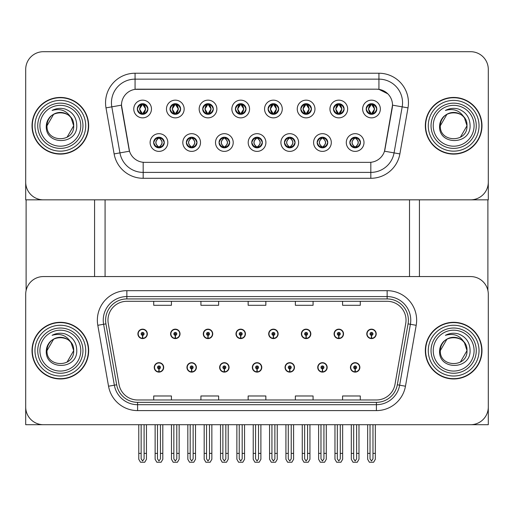 <?xml version="1.0" encoding="UTF-8"?>
<svg xmlns="http://www.w3.org/2000/svg" width="514" height="514" viewBox="0 0 514 514"><rect width="100%" height="100%" fill="white"/><g stroke="black" fill="none" stroke-linecap="round" stroke-linejoin="round"><path stroke-width="0.77" d="M252.335 367.394A4.722 4.722 0 0 0 257.058 372.117A4.722 4.722 0 0 0 261.78 367.394A4.722 4.722 0 0 0 257.058 362.678A4.722 4.722 0 0 0 252.335 367.394M285.032 367.394A4.722 4.722 0 0 0 289.755 372.117A4.722 4.722 0 0 0 294.477 367.394A4.722 4.722 0 0 0 289.755 362.678A4.722 4.722 0 0 0 285.032 367.394M219.639 367.394A4.722 4.722 0 0 0 224.361 372.117A4.722 4.722 0 0 0 229.083 367.394A4.722 4.722 0 0 0 224.361 362.678A4.722 4.722 0 0 0 219.639 367.394M186.942 367.394A4.722 4.722 0 0 0 191.664 372.117A4.722 4.722 0 0 0 196.387 367.394A4.722 4.722 0 0 0 191.664 362.678A4.722 4.722 0 0 0 186.942 367.394M154.245 367.394A4.722 4.722 0 0 0 158.967 372.117A4.722 4.722 0 0 0 163.69 367.394A4.722 4.722 0 0 0 158.967 362.678A4.722 4.722 0 0 0 154.245 367.394M317.729 367.394A4.722 4.722 0 0 0 322.451 372.117A4.722 4.722 0 0 0 327.174 367.394A4.722 4.722 0 0 0 322.451 362.678A4.722 4.722 0 0 0 317.729 367.394M334.081 333.875A4.722 4.722 0 0 0 338.803 338.597A4.722 4.722 0 0 0 343.525 333.875A4.722 4.722 0 0 0 338.803 329.153A4.722 4.722 0 0 0 334.081 333.875M301.384 333.875A4.722 4.722 0 0 0 306.106 338.597A4.722 4.722 0 0 0 310.829 333.875A4.722 4.722 0 0 0 306.106 329.153A4.722 4.722 0 0 0 301.384 333.875M268.687 333.875A4.722 4.722 0 0 0 273.409 338.597A4.722 4.722 0 0 0 278.132 333.875A4.722 4.722 0 0 0 273.409 329.153A4.722 4.722 0 0 0 268.687 333.875M235.99 333.875A4.722 4.722 0 0 0 240.713 338.597A4.722 4.722 0 0 0 245.435 333.875A4.722 4.722 0 0 0 240.713 329.153A4.722 4.722 0 0 0 235.99 333.875M203.293 333.875A4.722 4.722 0 0 0 208.016 338.597A4.722 4.722 0 0 0 212.732 333.875A4.722 4.722 0 0 0 208.016 329.153A4.722 4.722 0 0 0 203.293 333.875M170.597 333.875A4.722 4.722 0 0 0 175.319 338.597A4.722 4.722 0 0 0 180.035 333.875A4.722 4.722 0 0 0 175.319 329.153A4.722 4.722 0 0 0 170.597 333.875M137.9 333.875A4.722 4.722 0 0 0 142.616 338.597A4.722 4.722 0 0 0 147.338 333.875A4.722 4.722 0 0 0 142.616 329.153A4.722 4.722 0 0 0 137.9 333.875M350.426 367.394A4.722 4.722 0 0 0 355.148 372.117A4.722 4.722 0 0 0 359.871 367.394A4.722 4.722 0 0 0 355.148 362.678A4.722 4.722 0 0 0 350.426 367.394M366.778 333.875A4.722 4.722 0 0 0 371.5 338.597A4.722 4.722 0 0 0 376.222 333.875A4.722 4.722 0 0 0 371.5 329.153A4.722 4.722 0 0 0 366.778 333.875M488.3 424.705L488.3 294.271A17.707 17.707 0 0 0 470.593 276.564L43.407 276.564A17.707 17.707 0 0 0 25.7 294.271L25.7 424.705L488.3 424.705M105.081 199.837L105.081 276.564M409.51 199.837L409.51 276.564M137.309 109.007A5.313 5.313 0 0 0 142.616 114.32A5.313 5.313 0 0 0 147.929 109.007A5.313 5.313 0 0 0 142.616 103.693A5.313 5.313 0 0 0 137.309 109.007L137.354 109.007C138.407 106.115 139.782 104.689 141.491 104.715L141.132 103.905M133.768 109.007A8.854 8.854 0 0 0 142.616 117.86A8.854 8.854 0 0 0 151.469 109.007A8.854 8.854 0 0 0 142.616 100.153A8.854 8.854 0 0 0 133.768 109.007M219.048 142.532A5.313 5.313 0 0 0 224.361 147.839A5.313 5.313 0 0 0 229.674 142.532A5.313 5.313 0 0 0 224.361 137.219A5.313 5.313 0 0 0 219.048 142.532L219.099 142.532C220.108 145.391 221.483 146.818 223.237 146.824L223.866 146.824C220.352 143.959 220.352 141.099 223.866 138.24L223.237 138.24C221.515 138.202 220.14 139.635 219.099 142.532M215.507 142.532A8.854 8.854 0 0 0 224.361 151.386A8.854 8.854 0 0 0 233.215 142.532A8.854 8.854 0 0 0 224.361 133.679A8.854 8.854 0 0 0 215.507 142.532M186.351 142.532A5.313 5.313 0 0 0 191.664 147.839A5.313 5.313 0 0 0 196.978 142.532A5.313 5.313 0 0 0 191.664 137.219A5.313 5.313 0 0 0 186.351 142.532L186.402 142.532C187.411 145.391 188.786 146.818 190.54 146.824L191.169 146.824C187.655 143.959 187.655 141.099 191.169 138.24L190.54 138.24C188.818 138.202 187.443 139.635 186.402 142.532M182.811 142.532A8.854 8.854 0 0 0 191.664 151.386A8.854 8.854 0 0 0 200.518 142.532A8.854 8.854 0 0 0 191.664 133.679A8.854 8.854 0 0 0 182.811 142.532M317.144 142.532A5.313 5.313 0 0 0 322.451 147.839A5.313 5.313 0 0 0 327.765 142.532A5.313 5.313 0 0 0 322.451 137.219A5.313 5.313 0 0 0 317.144 142.532L317.189 142.532C318.198 145.391 319.579 146.818 321.334 146.824L321.957 146.824C318.442 143.959 318.442 141.099 321.957 138.24L321.334 138.24C319.612 138.202 318.23 139.635 317.189 142.532M313.598 142.532A8.854 8.854 0 0 0 322.451 151.386A8.854 8.854 0 0 0 331.305 142.532A8.854 8.854 0 0 0 322.451 133.679A8.854 8.854 0 0 0 313.598 142.532M268.096 109.007A5.313 5.313 0 0 0 273.409 114.32A5.313 5.313 0 0 0 278.716 109.007A5.313 5.313 0 0 0 273.409 103.693A5.313 5.313 0 0 0 268.096 109.007L268.147 109.007C269.195 106.115 270.576 104.689 272.285 104.715L271.925 103.905M264.556 109.007A8.854 8.854 0 0 0 273.409 117.86A8.854 8.854 0 0 0 282.263 109.007A8.854 8.854 0 0 0 273.409 100.153A8.854 8.854 0 0 0 264.556 109.007M333.49 109.007A5.313 5.313 0 0 0 338.803 114.32A5.313 5.313 0 0 0 344.117 109.007A5.313 5.313 0 0 0 338.803 103.693A5.313 5.313 0 0 0 333.49 109.007L333.541 109.007C334.588 106.115 335.97 104.689 337.679 104.715L337.319 103.905M329.949 109.007A8.854 8.854 0 0 0 338.803 117.86A8.854 8.854 0 0 0 347.657 109.007A8.854 8.854 0 0 0 338.803 100.153A8.854 8.854 0 0 0 329.949 109.007M153.654 142.532A5.313 5.313 0 0 0 158.967 147.839A5.313 5.313 0 0 0 164.281 142.532A5.313 5.313 0 0 0 158.967 137.219A5.313 5.313 0 0 0 153.654 142.532L153.705 142.532C154.714 145.391 156.089 146.818 157.843 146.824L158.473 146.824C154.958 143.959 154.958 141.099 158.473 138.24L157.843 138.24C156.121 138.202 154.74 139.635 153.705 142.532M150.114 142.532A8.854 8.854 0 0 0 158.967 151.386A8.854 8.854 0 0 0 167.821 142.532A8.854 8.854 0 0 0 158.967 133.679A8.854 8.854 0 0 0 150.114 142.532M235.399 109.007A5.313 5.313 0 0 0 240.713 114.32A5.313 5.313 0 0 0 246.02 109.007A5.313 5.313 0 0 0 240.713 103.693A5.313 5.313 0 0 0 235.399 109.007L235.451 109.007C236.498 106.115 237.873 104.689 239.588 104.715L239.222 103.905M231.859 109.007A8.854 8.854 0 0 0 240.713 117.86A8.854 8.854 0 0 0 249.566 109.007A8.854 8.854 0 0 0 240.713 100.153A8.854 8.854 0 0 0 231.859 109.007M170.006 109.007A5.313 5.313 0 0 0 175.319 114.32A5.313 5.313 0 0 0 180.626 109.007A5.313 5.313 0 0 0 175.319 103.693A5.313 5.313 0 0 0 170.006 109.007L170.057 109.007C171.104 106.115 172.479 104.689 174.195 104.715L173.828 103.905M166.465 109.007A8.854 8.854 0 0 0 175.319 117.86A8.854 8.854 0 0 0 184.166 109.007A8.854 8.854 0 0 0 175.319 100.153A8.854 8.854 0 0 0 166.465 109.007M202.702 109.007A5.313 5.313 0 0 0 208.016 114.32A5.313 5.313 0 0 0 213.323 109.007A5.313 5.313 0 0 0 208.016 103.693A5.313 5.313 0 0 0 202.702 109.007L202.754 109.007C203.801 106.115 205.176 104.689 206.891 104.715L206.525 103.905M199.162 109.007A8.854 8.854 0 0 0 208.016 117.86A8.854 8.854 0 0 0 216.869 109.007A8.854 8.854 0 0 0 208.016 100.153A8.854 8.854 0 0 0 199.162 109.007M284.441 142.532A5.313 5.313 0 0 0 289.755 147.839A5.313 5.313 0 0 0 295.068 142.532A5.313 5.313 0 0 0 289.755 137.219A5.313 5.313 0 0 0 284.441 142.532L284.493 142.532C285.501 145.391 286.883 146.818 288.637 146.824L289.26 146.824C285.745 143.959 285.745 141.099 289.26 138.24L288.637 138.24C286.915 138.202 285.533 139.635 284.493 142.532M280.901 142.532A8.854 8.854 0 0 0 289.755 151.386A8.854 8.854 0 0 0 298.608 142.532A8.854 8.854 0 0 0 289.755 133.679A8.854 8.854 0 0 0 280.901 142.532M251.744 142.532A5.313 5.313 0 0 0 257.058 147.839A5.313 5.313 0 0 0 262.371 142.532A5.313 5.313 0 0 0 257.058 137.219A5.313 5.313 0 0 0 251.744 142.532L251.796 142.532C252.804 145.391 254.186 146.818 255.933 146.824L256.563 146.824C253.049 143.959 253.049 141.099 256.563 138.24L255.933 138.24C254.212 138.202 252.837 139.635 251.796 142.532M248.204 142.532A8.854 8.854 0 0 0 257.058 151.386A8.854 8.854 0 0 0 265.911 142.532A8.854 8.854 0 0 0 257.058 133.679A8.854 8.854 0 0 0 248.204 142.532M366.186 109.007A5.313 5.313 0 0 0 371.5 114.32A5.313 5.313 0 0 0 376.813 109.007A5.313 5.313 0 0 0 371.5 103.693A5.313 5.313 0 0 0 366.186 109.007L366.238 109.007C367.285 106.115 368.666 104.689 370.376 104.715L370.016 103.905M362.646 109.007A8.854 8.854 0 0 0 371.5 117.86A8.854 8.854 0 0 0 380.354 109.007A8.854 8.854 0 0 0 371.5 100.153A8.854 8.854 0 0 0 362.646 109.007M300.793 109.007A5.313 5.313 0 0 0 306.106 114.32A5.313 5.313 0 0 0 311.42 109.007A5.313 5.313 0 0 0 306.106 103.693A5.313 5.313 0 0 0 300.793 109.007L300.844 109.007C301.891 106.115 303.273 104.689 304.982 104.715L304.622 103.905M297.253 109.007A8.854 8.854 0 0 0 306.106 117.86A8.854 8.854 0 0 0 314.96 109.007A8.854 8.854 0 0 0 306.106 100.153A8.854 8.854 0 0 0 297.253 109.007M349.841 142.532A5.313 5.313 0 0 0 355.148 147.839A5.313 5.313 0 0 0 360.462 142.532A5.313 5.313 0 0 0 355.148 137.219A5.313 5.313 0 0 0 349.841 142.532L349.886 142.532C350.895 145.391 352.276 146.818 354.03 146.824L354.66 146.824C351.146 143.959 351.146 141.099 354.66 138.24L354.03 138.24C352.308 138.202 350.927 139.635 349.886 142.532M346.295 142.532A8.854 8.854 0 0 0 355.148 151.386A8.854 8.854 0 0 0 364.002 142.532A8.854 8.854 0 0 0 355.148 133.679A8.854 8.854 0 0 0 346.295 142.532M121.49 105.113A15.934 15.934 0 0 0 121.734 107.876L129.014 149.195A15.934 15.934 0 0 0 144.71 162.36L369.29 162.36A15.934 15.934 0 0 0 384.986 149.195L392.266 107.876A15.934 15.934 0 0 0 376.576 89.179L137.424 89.179A15.934 15.934 0 0 0 121.49 105.113L121.664 102.749M25.7 69.403L25.7 199.837L488.3 199.837L488.3 69.403A17.707 17.707 0 0 0 470.593 51.696L43.407 51.696A17.707 17.707 0 0 0 25.7 69.403L25.7 182.136A17.707 17.707 0 0 0 43.407 199.837L470.593 199.837A17.707 17.707 0 0 0 488.3 182.136L488.3 69.403M32.016 350.638A28.328 28.328 0 0 0 60.344 378.966A28.328 28.328 0 0 0 88.671 350.638A28.328 28.328 0 0 0 60.344 322.304A28.328 28.328 0 0 0 32.016 350.638M425.329 350.638A28.328 28.328 0 0 0 453.656 378.966A28.328 28.328 0 0 0 481.984 350.638A28.328 28.328 0 0 0 453.656 322.304A28.328 28.328 0 0 0 425.329 350.638M107.972 320.183A18.889 18.889 0 0 1 126.862 301.294L387.138 301.294A18.889 18.889 0 0 1 405.739 323.46L394.996 384.369A18.889 18.889 0 0 1 376.402 399.976L137.598 399.976A18.889 18.889 0 0 1 119.004 384.369L108.261 323.46A18.889 18.889 0 0 1 107.972 320.183M105.614 320.183A21.247 21.247 0 0 0 105.935 323.871L116.678 384.78A21.247 21.247 0 0 0 137.598 402.34L376.402 402.34A21.247 21.247 0 0 0 397.322 384.78L408.065 323.871A21.247 21.247 0 0 0 387.138 298.936L126.862 298.936A21.247 21.247 0 0 0 105.614 320.183M97.801 325.304A29.51 29.51 0 0 1 126.862 290.673L387.138 290.673A29.51 29.51 0 0 1 416.199 325.304L405.462 386.213A29.51 29.51 0 0 1 376.402 410.602L137.598 410.602A29.51 29.51 0 0 1 108.538 386.213L97.801 325.304L103.61 324.283A23.605 23.605 0 0 1 126.862 296.572L387.138 296.572A23.605 23.605 0 0 1 410.39 324.283L399.648 385.192A23.605 23.605 0 0 1 376.402 404.698L137.598 404.698A23.605 23.605 0 0 1 114.352 385.192L103.61 324.283A23.605 23.605 0 0 1 103.25 320.183M470.593 276.564L43.407 276.564M25.7 294.271L25.7 406.998A17.707 17.707 0 0 0 43.407 424.705L470.593 424.705A17.707 17.707 0 0 0 488.3 406.998L488.3 294.271M248.146 301.294L248.146 305.29L265.854 305.29L265.854 301.294M200.929 301.294L200.929 305.29L218.636 305.29L218.636 301.294M153.712 301.294L153.712 305.29L171.419 305.29L171.419 301.294M295.364 301.294L295.364 305.29L313.071 305.29L313.071 301.294M342.581 301.294L342.581 305.29L360.288 305.29L360.288 301.294M265.854 399.976L265.854 395.979L248.146 395.979L248.146 399.976M218.636 399.976L218.636 395.979L200.929 395.979L200.929 399.976M171.419 399.976L171.419 395.979L153.712 395.979L153.712 399.976M313.071 399.976L313.071 395.979L295.364 395.979L295.364 399.976M360.288 399.976L360.288 395.979L342.581 395.979L342.581 399.976M32.016 125.769A28.328 28.328 0 0 0 60.344 154.097A28.328 28.328 0 0 0 88.671 125.769A28.328 28.328 0 0 0 60.344 97.442A28.328 28.328 0 0 0 32.016 125.769M425.329 125.769A28.328 28.328 0 0 0 453.656 154.097A28.328 28.328 0 0 0 481.984 125.769A28.328 28.328 0 0 0 453.656 97.442A28.328 28.328 0 0 0 425.329 125.769M378.934 73.239A29.51 29.51 0 0 1 408 107.876L399.879 153.911A29.51 29.51 0 0 1 370.819 178.294L143.181 178.294A29.51 29.51 0 0 1 114.121 153.911L106 107.876A29.51 29.51 0 0 1 135.066 73.239L378.934 73.239L378.934 79.143L135.066 79.143L378.934 79.143A23.605 23.605 0 0 1 402.186 106.848L394.065 152.883A23.605 23.605 0 0 1 370.819 172.396L143.181 172.396A23.605 23.605 0 0 1 119.935 152.883L111.814 106.848A23.605 23.605 0 0 1 135.066 79.143L135.066 89.352L376.576 89.179L378.934 89.352L387.839 93.844M369.29 162.36L144.71 162.36M408 107.876L392.51 105.145L384.491 151.2L399.879 153.911M114.121 153.911L129.509 151.2L121.49 105.145L111.814 106.848A23.605 23.605 0 0 1 111.454 102.749M384.986 149.195L384.89 149.696M129.11 149.696L129.014 149.195M470.593 51.696L43.407 51.696M356.626 424.705L356.626 458.867L355.148 460.974L353.677 458.867L353.677 453.387L351.313 453.387L351.313 459.291L353.015 462.24L357.281 462.24L358.984 459.291L358.984 424.705M355.084 368.872L354.956 371.821A4.427 4.427 0 0 1 350.721 367.394A4.427 4.427 0 0 1 355.148 362.968A4.427 4.427 0 0 1 359.575 367.394A4.427 4.427 0 0 1 355.341 371.821L355.213 368.872A1.478 1.478 0 0 0 356.626 367.394A1.478 1.478 0 0 0 355.148 365.923A1.478 1.478 0 0 0 353.677 367.394A1.478 1.478 0 0 0 355.084 368.872L355.123 367.985A0.591 0.591 0 0 1 354.557 367.394A0.591 0.591 0 0 1 355.148 366.81A0.591 0.591 0 0 1 355.739 367.394A0.591 0.591 0 0 1 355.174 367.985L355.213 368.872M351.313 424.705L351.313 453.387M353.677 424.705L353.677 453.387M356.626 453.387L358.984 453.387M372.978 424.705L372.978 458.867L371.5 460.974L370.022 458.867L370.022 453.387L367.664 453.387L367.664 459.291L369.367 462.24L373.633 462.24L375.336 459.291L375.336 424.705M371.436 335.346L371.307 338.296A4.427 4.427 0 0 1 367.073 333.875A4.427 4.427 0 0 1 371.5 329.448A4.427 4.427 0 0 1 375.927 333.875A4.427 4.427 0 0 1 371.693 338.296L371.564 335.346A1.478 1.478 0 0 0 372.978 333.875A1.478 1.478 0 0 0 371.5 332.397A1.478 1.478 0 0 0 370.022 333.875A1.478 1.478 0 0 0 371.436 335.346L371.474 334.466A0.591 0.591 0 0 1 370.909 333.875A0.591 0.591 0 0 1 371.5 333.284A0.591 0.591 0 0 1 372.091 333.875A0.591 0.591 0 0 1 371.526 334.466L371.564 335.346M367.664 424.705L367.664 453.387M370.022 424.705L370.022 453.387M372.978 453.387L375.336 453.387M323.929 424.705L323.929 458.867L322.451 460.974L320.98 458.867L320.98 453.387L318.616 453.387L318.616 459.291L320.318 462.24L324.585 462.24L326.287 459.291L326.287 424.705M322.387 368.872L322.259 371.821A4.427 4.427 0 0 1 318.025 367.394A4.427 4.427 0 0 1 322.451 362.968A4.427 4.427 0 0 1 326.878 367.394A4.427 4.427 0 0 1 322.644 371.821L322.516 368.872A1.478 1.478 0 0 0 323.929 367.394A1.478 1.478 0 0 0 322.451 365.923A1.478 1.478 0 0 0 320.98 367.394A1.478 1.478 0 0 0 322.387 368.872L322.426 367.985A0.591 0.591 0 0 1 321.86 367.394A0.591 0.591 0 0 1 322.451 366.81A0.591 0.591 0 0 1 323.043 367.394A0.591 0.591 0 0 1 322.477 367.985L322.516 368.872M318.616 424.705L318.616 453.387M320.98 424.705L320.98 453.387M323.929 453.387L326.287 453.387M291.232 424.705L291.232 458.867L289.755 460.974L288.283 458.867L288.283 453.387L285.919 453.387L285.919 459.291L287.622 462.24L291.888 462.24L293.59 459.291L293.59 424.705M289.69 368.872L289.562 371.821A4.427 4.427 0 0 1 285.328 367.394A4.427 4.427 0 0 1 289.755 362.968A4.427 4.427 0 0 1 294.181 367.394A4.427 4.427 0 0 1 289.947 371.821L289.819 368.872A1.478 1.478 0 0 0 291.232 367.394A1.478 1.478 0 0 0 289.755 365.923A1.478 1.478 0 0 0 288.283 367.394A1.478 1.478 0 0 0 289.69 368.872L289.729 367.985A0.591 0.591 0 0 1 289.164 367.394A0.591 0.591 0 0 1 289.755 366.81A0.591 0.591 0 0 1 290.346 367.394A0.591 0.591 0 0 1 289.78 367.985L289.819 368.872M285.919 424.705L285.919 453.387M288.283 424.705L288.283 453.387M291.232 453.387L293.59 453.387M258.536 424.705L258.536 458.867L257.058 460.974L255.587 458.867L255.587 453.387L253.222 453.387L253.222 459.291L254.925 462.24L259.191 462.24L260.894 459.291L260.894 424.705M256.994 368.872L256.865 371.821A4.427 4.427 0 0 1 252.631 367.394A4.427 4.427 0 0 1 257.058 362.968A4.427 4.427 0 0 1 261.485 367.394A4.427 4.427 0 0 1 257.251 371.821L257.122 368.872A1.478 1.478 0 0 0 258.536 367.394A1.478 1.478 0 0 0 257.058 365.923A1.478 1.478 0 0 0 255.587 367.394A1.478 1.478 0 0 0 256.994 368.872L257.032 367.985A0.591 0.591 0 0 1 256.467 367.394A0.591 0.591 0 0 1 257.058 366.81A0.591 0.591 0 0 1 257.649 367.394A0.591 0.591 0 0 1 257.084 367.985L257.122 368.872M253.222 424.705L253.222 453.387M255.587 424.705L255.587 453.387M258.536 453.387L260.894 453.387M340.274 424.705L340.274 458.867L338.803 460.974L337.325 458.867L337.325 453.387L334.967 453.387L334.967 459.291L336.67 462.24L340.936 462.24L342.639 459.291L342.639 424.705M338.739 335.346L338.61 338.296A4.427 4.427 0 0 1 334.376 333.875A4.427 4.427 0 0 1 338.803 329.448A4.427 4.427 0 0 1 343.23 333.875A4.427 4.427 0 0 1 338.996 338.296L338.867 335.346A1.478 1.478 0 0 0 340.274 333.875A1.478 1.478 0 0 0 338.803 332.397A1.478 1.478 0 0 0 337.325 333.875A1.478 1.478 0 0 0 338.739 335.346L338.777 334.466A0.591 0.591 0 0 1 338.212 333.875A0.591 0.591 0 0 1 338.803 333.284A0.591 0.591 0 0 1 339.394 333.875A0.591 0.591 0 0 1 338.829 334.466L338.867 335.346M334.967 424.705L334.967 453.387M337.325 424.705L337.325 453.387M340.274 453.387L342.639 453.387M307.578 424.705L307.578 458.867L306.106 460.974L304.629 458.867L304.629 453.387L302.271 453.387L302.271 459.291L303.973 462.24L308.239 462.24L309.942 459.291L309.942 424.705M306.042 335.346L305.914 338.296A4.427 4.427 0 0 1 301.679 333.875A4.427 4.427 0 0 1 306.106 329.448A4.427 4.427 0 0 1 310.533 333.875A4.427 4.427 0 0 1 306.299 338.296L306.171 335.346A1.478 1.478 0 0 0 307.578 333.875A1.478 1.478 0 0 0 306.106 332.397A1.478 1.478 0 0 0 304.629 333.875A1.478 1.478 0 0 0 306.042 335.346L306.081 334.466A0.591 0.591 0 0 1 305.515 333.875A0.591 0.591 0 0 1 306.106 333.284A0.591 0.591 0 0 1 306.697 333.875A0.591 0.591 0 0 1 306.132 334.466L306.171 335.346M302.271 424.705L302.271 453.387M304.629 424.705L304.629 453.387M307.578 453.387L309.942 453.387M274.881 424.705L274.881 458.867L273.409 460.974L271.932 458.867L271.932 453.387L269.574 453.387L269.574 459.291L271.276 462.24L275.543 462.24L277.245 459.291L277.245 424.705M273.345 335.346L273.217 338.296A4.427 4.427 0 0 1 268.983 333.875A4.427 4.427 0 0 1 273.409 329.448A4.427 4.427 0 0 1 277.836 333.875A4.427 4.427 0 0 1 273.602 338.296L273.474 335.346A1.478 1.478 0 0 0 274.881 333.875A1.478 1.478 0 0 0 273.409 332.397A1.478 1.478 0 0 0 271.932 333.875A1.478 1.478 0 0 0 273.345 335.346L273.384 334.466A0.591 0.591 0 0 1 272.818 333.875A0.591 0.591 0 0 1 273.409 333.284A0.591 0.591 0 0 1 274.001 333.875A0.591 0.591 0 0 1 273.435 334.466L273.474 335.346M269.574 424.705L269.574 453.387M271.932 424.705L271.932 453.387M274.881 453.387L277.245 453.387M242.184 424.705L242.184 458.867L240.713 460.974L239.235 458.867L239.235 453.387L236.877 453.387L236.877 459.291L238.58 462.24L242.846 462.24L244.548 459.291L244.548 424.705M240.648 335.346L240.52 338.296A4.427 4.427 0 0 1 236.286 333.875A4.427 4.427 0 0 1 240.713 329.448A4.427 4.427 0 0 1 245.139 333.875A4.427 4.427 0 0 1 240.905 338.296L240.777 335.346A1.478 1.478 0 0 0 242.184 333.875A1.478 1.478 0 0 0 240.713 332.397A1.478 1.478 0 0 0 239.235 333.875A1.478 1.478 0 0 0 240.648 335.346L240.687 334.466A0.591 0.591 0 0 1 240.122 333.875A0.591 0.591 0 0 1 240.713 333.284A0.591 0.591 0 0 1 241.304 333.875A0.591 0.591 0 0 1 240.738 334.466L240.777 335.346M236.877 424.705L236.877 453.387M239.235 424.705L239.235 453.387M242.184 453.387L244.548 453.387M356.067 147.762L355.643 146.824L356.273 146.824C357.995 146.863 359.376 145.423 360.41 142.519C359.402 139.667 358.02 138.24 356.273 138.24L356.632 137.431M356.067 137.296L355.643 138.24L356.273 138.24M355.643 146.824L355.913 147.788L355.463 146.824C359.074 143.959 359.074 141.099 355.47 138.24L355.913 137.277L355.47 138.24C359.202 141.099 359.202 143.959 355.463 146.824L355.643 146.824C359.157 143.959 359.157 141.099 355.643 138.24M354.833 146.824L354.39 147.788L354.833 146.824C351.101 143.959 351.101 141.099 354.833 138.24C351.229 141.099 351.229 143.959 354.833 146.824M354.66 138.24L354.236 137.296M376.813 109.007L376.762 109.007C375.74 106.154 374.359 104.721 372.624 104.715L371.995 104.715L374.674 109.007L371.995 113.298L372.624 113.298L372.984 114.108M370.581 103.777L371.005 104.715L370.376 104.715M371.821 104.715L371.821 104.715C375.111 104.83 375.22 112.746 371.815 113.298L372.258 114.262L371.821 113.298L374.571 109.007L371.821 104.715L372.264 103.751L371.815 104.715M376.762 109.007C375.695 111.923 374.32 113.35 372.624 113.298M371.005 104.715L368.326 109.007L371.005 113.298L370.376 113.298C368.718 113.401 367.337 111.975 366.238 109.007M371.005 113.298L368.429 109.007L371.179 104.715C367.883 104.83 367.78 112.746 371.185 113.298L370.581 114.237M26.111 199.837L26.111 290.468M94.576 199.837L94.576 276.564M419.424 199.837L419.424 276.564M487.889 199.837L487.889 290.468M323.37 147.762L322.946 146.824L323.576 146.824C325.298 146.863 326.679 145.423 327.714 142.519C326.705 139.667 325.323 138.24 323.576 138.24L323.936 137.431M323.37 137.296L322.946 138.24L323.576 138.24M322.946 146.824L323.216 147.788L322.766 146.824C326.377 143.959 326.377 141.099 322.773 138.24L323.216 137.277L322.773 138.24C326.506 141.099 326.506 143.959 322.766 146.824L322.946 146.824C326.461 143.959 326.461 141.099 322.946 138.24M322.137 146.824L321.693 147.788L322.137 146.824C318.404 143.959 318.404 141.099 322.137 138.24C318.526 141.099 318.526 143.959 322.137 146.824M321.957 138.24L321.539 137.296M290.667 147.762L290.249 146.824L290.879 146.824C292.601 146.863 293.982 145.423 295.017 142.519C294.008 139.667 292.627 138.24 290.879 138.24L291.239 137.431M290.667 137.296L290.249 138.24L290.879 138.24M290.249 146.824L290.519 147.788L290.069 146.824C293.809 143.959 293.809 141.099 290.069 138.24L290.513 137.27L290.076 138.24C293.68 141.099 293.68 143.959 290.076 146.824L290.249 146.824C293.764 143.959 293.764 141.099 290.249 138.24M289.44 146.824L288.996 147.788L289.44 146.824C285.707 143.959 285.707 141.099 289.44 138.24C285.829 141.099 285.829 143.959 289.44 146.824M289.26 138.24L288.842 137.296M257.97 147.762L257.553 146.824L258.182 146.824C259.904 146.863 261.285 145.423 262.32 142.519C261.311 139.667 259.93 138.24 258.182 138.24L258.542 137.431M257.97 137.296L257.553 138.24L258.182 138.24M257.553 138.24L257.553 138.24C261.067 141.099 261.067 143.959 257.553 146.824L257.822 147.788M257.553 146.824L257.379 146.824C260.983 143.959 260.983 141.099 257.379 138.24L257.822 137.277M256.737 146.824L256.3 147.788L256.743 146.824C253.01 143.959 253.01 141.099 256.743 138.24C253.132 141.099 253.132 143.959 256.737 146.824M256.563 138.24L256.145 137.296M344.117 109.007L344.065 109.007C343.044 106.154 341.662 104.721 339.927 104.715L339.298 104.715L341.977 109.007L339.298 113.298L339.927 113.298L340.287 114.108M337.884 103.777L338.308 104.715L337.679 104.715M339.124 104.715L339.124 104.715C342.414 104.83 342.523 112.746 339.118 113.298L339.561 114.262L339.124 113.298L341.868 109.007L339.124 104.715L339.568 103.751L339.118 104.715M344.065 109.007C342.999 111.923 341.624 113.35 339.927 113.298M338.308 104.715L335.629 109.007L338.308 113.298L337.679 113.298C336.021 113.401 334.64 111.975 333.541 109.007M338.308 113.298L335.732 109.007L338.482 104.715L338.039 103.751L338.488 104.715C335.186 104.83 335.083 112.746 338.488 113.298L337.884 114.237M311.42 109.007L311.368 109.007C310.347 106.154 308.965 104.721 307.231 104.715L306.601 104.715L309.28 109.007L306.601 113.298L307.231 113.298L307.59 114.108M305.188 103.777L305.612 104.715L304.982 104.715M306.428 104.715L306.864 103.751L306.421 104.715C309.717 104.83 309.826 112.746 306.421 113.298L306.864 114.262L306.428 113.298L309.171 109.007L306.428 104.715M311.368 109.007C310.302 111.923 308.927 113.35 307.231 113.298M305.612 104.715L302.932 109.007L305.612 113.298L304.982 113.298C303.324 113.401 301.943 111.975 300.844 109.007M305.612 113.298L303.035 109.007L305.785 104.715C302.489 104.83 302.386 112.746 305.791 113.298L305.188 114.237M278.716 109.007L278.672 109.007C277.65 106.154 276.269 104.721 274.534 104.715L273.904 104.715L276.583 109.007L273.904 113.298L274.534 113.298L274.894 114.108M272.491 103.777L272.915 104.715L272.285 104.715M273.731 104.715L273.731 104.715C277.02 104.83 277.13 112.746 273.724 113.298L274.168 114.262L273.731 113.298L276.474 109.007L273.731 104.715L274.168 103.751L273.724 104.715M278.672 109.007C277.605 111.923 276.23 113.35 274.534 113.298M272.915 104.715L270.236 109.007L272.915 113.298L272.285 113.298C270.627 113.401 269.246 111.975 268.147 109.007M272.915 113.298L270.338 109.007L273.088 104.715C269.792 104.83 269.689 112.746 273.088 113.298L272.491 114.237M246.02 109.007L245.975 109.007C244.947 106.154 243.572 104.721 241.837 104.715L241.207 104.715L243.887 109.007L241.207 113.298L241.837 113.298L242.197 114.108M239.794 103.777L240.218 104.715L239.588 104.715M241.034 104.715L241.034 104.715C244.323 104.83 244.426 112.746 241.027 113.298L241.471 114.262L241.034 113.298L243.777 109.007L241.034 104.715L241.471 103.751L241.027 104.715M245.975 109.007C244.908 111.923 243.527 113.35 241.837 113.298M240.218 104.715L237.539 109.007L240.218 113.298L239.588 113.298C237.924 113.401 236.549 111.975 235.451 109.007M240.218 113.298L237.641 109.007L240.391 104.715C237.095 104.83 236.993 112.746 240.391 113.298L239.794 114.237M80.769 350.638A20.425 20.425 0 0 1 60.344 371.063A20.425 20.425 0 0 1 39.919 350.638A20.425 20.425 0 0 1 60.344 330.213A20.425 20.425 0 0 1 80.769 350.638M32.311 350.638A28.032 28.032 0 0 1 60.344 322.599A28.032 28.032 0 0 1 88.382 350.638A28.032 28.032 0 0 1 60.344 378.67A28.032 28.032 0 0 1 32.311 350.638M71.157 342.819L73.688 350.638C74.504 367.844 46.183 367.844 47.005 350.638C46.189 333.425 74.504 333.425 73.688 350.638C74.504 367.844 46.183 367.844 47.005 350.638C46.183 333.425 74.504 333.425 73.688 350.638L71.157 342.819C66.801 335.462 60.446 332.969 52.081 335.327C56.251 333.149 60.601 332.68 65.13 333.907C72.75 336.901 76.631 342.478 76.772 350.638C77.338 370.08 44.885 370.568 46.292 350.638C46.613 346.108 48.65 342.536 52.396 339.921A13.345 13.345 0 0 1 71.157 342.819L71.902 343.962M73.688 350.638L67.013 362.19M47.005 350.638L53.674 339.079L47.005 350.638C47.025 347.136 48.277 344.039 50.77 341.347M80.769 125.769A20.425 20.425 0 0 1 60.344 146.194A20.425 20.425 0 0 1 39.919 125.769A20.425 20.425 0 0 1 60.344 105.344A20.425 20.425 0 0 1 80.769 125.769M32.311 125.769A28.032 28.032 0 0 1 60.344 97.737A28.032 28.032 0 0 1 88.382 125.769A28.032 28.032 0 0 1 60.344 153.802A28.032 28.032 0 0 1 32.311 125.769M71.157 117.95L73.688 125.769C74.504 142.982 46.183 142.982 47.005 125.769C46.189 108.557 74.504 108.557 73.688 125.769C74.504 142.982 46.183 142.982 47.005 125.769C46.183 108.557 74.504 108.557 73.688 125.769L71.157 117.95C66.801 110.6 60.446 108.101 52.081 110.459C56.251 108.281 60.601 107.811 65.13 109.039C72.75 112.033 76.631 117.61 76.772 125.769C77.338 145.211 44.885 145.7 46.292 125.769C46.613 121.24 48.65 117.667 52.396 115.052A13.345 13.345 0 0 1 71.157 117.95L71.902 119.1M73.688 125.769L67.013 137.322M47.005 125.769L53.674 114.217L47.005 125.769C47.025 122.268 48.277 119.177 50.77 116.479M474.081 350.638A20.425 20.425 0 0 1 453.656 371.063A20.425 20.425 0 0 1 433.231 350.638A20.425 20.425 0 0 1 453.656 330.213A20.425 20.425 0 0 1 474.081 350.638M425.618 350.638A28.032 28.032 0 0 1 453.656 322.599A28.032 28.032 0 0 1 481.689 350.638A28.032 28.032 0 0 1 453.656 378.67A28.032 28.032 0 0 1 425.618 350.638M464.463 342.819L466.995 350.638C467.817 367.844 439.496 367.844 440.312 350.638C439.496 333.425 467.817 333.425 466.995 350.638C467.817 367.844 439.496 367.844 440.312 350.638C439.496 333.425 467.817 333.425 466.995 350.638L464.463 342.819C460.114 335.462 453.753 332.969 445.394 335.327C449.564 333.149 453.913 332.68 458.443 333.907C466.057 336.901 469.937 342.478 470.085 350.638C470.644 370.08 438.198 370.568 439.605 350.638C439.926 346.108 441.963 342.536 445.709 339.921A13.345 13.345 0 0 1 464.463 342.819L465.209 343.962M466.995 350.638L460.326 362.19M440.312 350.638L446.987 339.079L440.312 350.638C440.331 347.136 441.59 344.039 444.077 341.347M474.081 125.769A20.425 20.425 0 0 1 453.656 146.194A20.425 20.425 0 0 1 433.231 125.769A20.425 20.425 0 0 1 453.656 105.344A20.425 20.425 0 0 1 474.081 125.769M425.618 125.769A28.032 28.032 0 0 1 453.656 97.737A28.032 28.032 0 0 1 481.689 125.769A28.032 28.032 0 0 1 453.656 153.802A28.032 28.032 0 0 1 425.618 125.769M464.463 117.95L466.995 125.769C467.817 142.982 439.496 142.982 440.312 125.769C439.496 108.557 467.817 108.557 466.995 125.769C467.817 142.982 439.496 142.982 440.312 125.769C439.496 108.557 467.817 108.557 466.995 125.769L464.463 117.95C460.114 110.6 453.753 108.101 445.394 110.459C449.564 108.281 453.913 107.811 458.443 109.039C466.057 112.033 469.937 117.61 470.085 125.769C470.644 145.211 438.198 145.7 439.605 125.769C439.926 121.24 441.963 117.667 445.709 115.052A13.345 13.345 0 0 1 464.463 117.95L465.209 119.1M466.995 125.769L460.326 137.322M440.312 125.769L446.987 114.217L440.312 125.769C440.331 122.268 441.59 119.177 444.077 116.479M225.273 147.762L224.856 146.824L225.485 146.824C227.207 146.863 228.589 145.423 229.623 142.519C228.614 139.667 227.233 138.24 225.485 138.24L225.845 137.431M225.273 137.296L224.856 138.24L225.485 138.24M224.856 146.824L225.126 147.788L224.676 146.824C228.287 143.959 228.287 141.099 224.682 138.24L225.126 137.277L224.682 138.24C228.409 141.099 228.409 143.959 224.676 146.824L224.856 146.824C228.37 143.959 228.37 141.099 224.856 138.24M224.04 146.824L223.603 147.788L224.046 146.824C220.313 143.959 220.313 141.099 224.046 138.24C220.435 141.099 220.435 143.959 224.04 146.824M223.866 138.24L223.449 137.296M192.577 147.762L192.159 146.824L192.789 146.824C194.51 146.863 195.892 145.423 196.926 142.519C195.918 139.667 194.536 138.24 192.789 138.24L193.148 137.431M192.577 137.296L192.159 138.24L192.789 138.24M192.159 146.824L192.429 147.788L191.979 146.824C195.59 143.959 195.59 141.099 191.985 138.24L192.429 137.277L191.985 138.24C195.712 141.099 195.712 143.959 191.979 146.824L192.159 146.824C195.673 143.959 195.673 141.099 192.159 138.24M191.343 146.824L190.906 147.788L191.349 146.824C187.616 143.959 187.616 141.099 191.349 138.24C187.738 141.099 187.738 143.959 191.343 146.824M191.169 138.24L190.752 137.296M159.88 147.762L159.462 146.824L160.092 146.824C161.814 146.863 163.195 145.423 164.229 142.519C163.221 139.667 161.839 138.24 160.092 138.24L160.452 137.431M159.88 137.296L159.462 138.24L160.092 138.24M159.462 146.824L159.732 147.788L159.282 146.824C162.893 143.959 162.893 141.099 159.289 138.24L159.732 137.277L159.289 138.24C163.015 141.099 163.015 143.959 159.282 146.824L159.462 146.824C162.977 143.959 162.977 141.099 159.462 138.24M158.646 146.824L158.209 147.788L158.653 146.824C154.92 143.959 154.92 141.099 158.653 138.24L158.209 137.27L158.646 138.24C155.042 141.099 155.042 143.959 158.646 146.824M158.473 138.24L158.055 137.296M225.839 424.705L225.839 458.867L224.361 460.974L222.883 458.867L222.883 453.387L220.525 453.387L220.525 459.291L222.228 462.24L226.494 462.24L228.197 459.291L228.197 424.705M224.297 368.872L224.168 371.821A4.427 4.427 0 0 1 219.934 367.394A4.427 4.427 0 0 1 224.361 362.968A4.427 4.427 0 0 1 228.788 367.394A4.427 4.427 0 0 1 224.554 371.821L224.425 368.872A1.478 1.478 0 0 0 225.839 367.394A1.478 1.478 0 0 0 224.361 365.923A1.478 1.478 0 0 0 222.883 367.394A1.478 1.478 0 0 0 224.297 368.872L224.335 367.985A0.591 0.591 0 0 1 223.77 367.394A0.591 0.591 0 0 1 224.361 366.81A0.591 0.591 0 0 1 224.952 367.394A0.591 0.591 0 0 1 224.387 367.985L224.425 368.872M220.525 424.705L220.525 453.387M222.883 424.705L222.883 453.387M225.839 453.387L228.197 453.387M193.142 424.705L193.142 458.867L191.664 460.974L190.186 458.867L190.186 453.387L187.828 453.387L187.828 459.291L189.531 462.24L193.797 462.24L195.5 459.291L195.5 424.705M191.6 368.872L191.471 371.821A4.427 4.427 0 0 1 187.237 367.394A4.427 4.427 0 0 1 191.664 362.968A4.427 4.427 0 0 1 196.091 367.394A4.427 4.427 0 0 1 191.857 371.821L191.728 368.872A1.478 1.478 0 0 0 193.142 367.394A1.478 1.478 0 0 0 191.664 365.923A1.478 1.478 0 0 0 190.186 367.394A1.478 1.478 0 0 0 191.6 368.872L191.638 367.985A0.591 0.591 0 0 1 191.073 367.394A0.591 0.591 0 0 1 191.664 366.81A0.591 0.591 0 0 1 192.255 367.394A0.591 0.591 0 0 1 191.69 367.985L191.728 368.872M187.828 424.705L187.828 453.387M190.186 424.705L190.186 453.387M193.142 453.387L195.5 453.387M160.445 424.705L160.445 458.867L158.967 460.974L157.49 458.867L157.49 453.387L155.132 453.387L155.132 459.291L156.834 462.24L161.1 462.24L162.803 459.291L162.803 424.705M158.903 368.872L158.775 371.821A4.427 4.427 0 0 1 154.541 367.394A4.427 4.427 0 0 1 158.967 362.968A4.427 4.427 0 0 1 163.394 367.394A4.427 4.427 0 0 1 159.16 371.821L159.032 368.872A1.478 1.478 0 0 0 160.445 367.394A1.478 1.478 0 0 0 158.967 365.923A1.478 1.478 0 0 0 157.49 367.394A1.478 1.478 0 0 0 158.903 368.872L158.942 367.985A0.591 0.591 0 0 1 158.376 367.394A0.591 0.591 0 0 1 158.967 366.81A0.591 0.591 0 0 1 159.558 367.394A0.591 0.591 0 0 1 158.993 367.985L159.032 368.872M155.132 424.705L155.132 453.387M157.49 424.705L157.49 453.387M160.445 453.387L162.803 453.387M213.323 109.007L213.278 109.007C212.25 106.154 210.875 104.721 209.14 104.715L208.511 104.715L211.19 109.007L208.511 113.298L209.14 113.298L209.5 114.108M207.097 103.777L207.515 104.715L206.891 104.715M208.337 104.715L208.337 104.715C211.627 104.83 211.729 112.746 208.331 113.298L208.774 114.262L208.337 113.298L211.081 109.007L208.337 104.715L208.774 103.751L208.331 104.715M213.278 109.007C212.211 111.923 210.83 113.35 209.14 113.298M207.515 104.715L204.842 109.007L207.515 113.298L206.891 113.298C205.227 113.401 203.852 111.975 202.754 109.007M207.515 113.298L204.945 109.007L207.695 104.715C204.399 104.83 204.296 112.746 207.695 113.298L207.097 114.237M180.626 109.007L180.581 109.007C179.553 106.154 178.178 104.721 176.443 104.715L175.814 104.715L178.493 109.007L175.814 113.298L176.443 113.298L176.803 114.108M174.4 103.777L174.818 104.715L174.195 104.715M175.64 104.715L175.64 104.715C178.93 104.83 179.033 112.746 175.634 113.298L176.077 114.262L175.64 113.298L178.384 109.007L175.64 104.715L176.077 103.751L175.634 104.715M180.581 109.007C179.514 111.923 178.133 113.35 176.443 113.298M174.818 104.715L172.145 109.007L174.818 113.298L174.195 113.298C172.531 113.401 171.156 111.975 170.057 109.007M174.818 113.298L172.248 109.007L174.998 104.715C171.702 104.83 171.599 112.746 174.998 113.298L174.4 114.237M147.929 109.007L147.884 109.007C146.856 106.154 145.481 104.721 143.747 104.715L143.117 104.715L145.79 109.007L143.117 113.298L143.747 113.298L144.106 114.108M141.703 103.777L142.121 104.715L141.491 104.715M142.937 104.715L142.937 104.715C146.233 104.83 146.336 112.746 142.937 113.298L143.38 114.262L142.937 113.298L145.687 109.007L142.937 104.715L143.38 103.751L142.937 104.715M147.884 109.007C146.818 111.923 145.436 113.35 143.747 113.298M142.121 104.715L139.448 109.007L142.121 113.298L141.491 113.298C139.834 113.401 138.459 111.975 137.354 109.007M142.121 113.298L139.551 109.007L142.301 104.715C139.005 104.83 138.902 112.746 142.301 113.298L141.703 114.237M209.487 424.705L209.487 458.867L208.016 460.974L206.538 458.867L206.538 453.387L204.18 453.387L204.18 459.291L205.883 462.24L210.149 462.24L211.852 459.291L211.852 424.705M207.952 335.346L207.823 338.296A4.427 4.427 0 0 1 203.589 333.875A4.427 4.427 0 0 1 208.016 329.448A4.427 4.427 0 0 1 212.443 333.875A4.427 4.427 0 0 1 208.209 338.296L208.08 335.346A1.478 1.478 0 0 0 209.487 333.875A1.478 1.478 0 0 0 208.016 332.397A1.478 1.478 0 0 0 206.538 333.875A1.478 1.478 0 0 0 207.952 335.346L207.99 334.466A0.591 0.591 0 0 1 207.425 333.875A0.591 0.591 0 0 1 208.016 333.284A0.591 0.591 0 0 1 208.6 333.875A0.591 0.591 0 0 1 208.041 334.466L208.08 335.346M204.18 424.705L204.18 453.387M206.538 424.705L206.538 453.387M209.487 453.387L211.852 453.387M176.79 424.705L176.79 458.867L175.319 460.974L173.841 458.867L173.841 453.387L171.477 453.387L171.477 459.291L173.186 462.24L177.446 462.24L179.155 459.291L179.155 424.705M175.255 335.346L175.126 338.296A4.427 4.427 0 0 1 170.892 333.875A4.427 4.427 0 0 1 175.319 329.448A4.427 4.427 0 0 1 179.746 333.875A4.427 4.427 0 0 1 175.512 338.296L175.383 335.346A1.478 1.478 0 0 0 176.79 333.875A1.478 1.478 0 0 0 175.319 332.397A1.478 1.478 0 0 0 173.841 333.875A1.478 1.478 0 0 0 175.255 335.346L175.293 334.466A0.591 0.591 0 0 1 174.728 333.875A0.591 0.591 0 0 1 175.319 333.284A0.591 0.591 0 0 1 175.904 333.875A0.591 0.591 0 0 1 175.345 334.466L175.383 335.346M171.477 424.705L171.477 453.387M173.841 424.705L173.841 453.387M176.79 453.387L179.155 453.387M144.093 424.705L144.093 458.867L142.616 460.974L141.144 458.867L141.144 453.387L138.78 453.387L138.78 459.291L140.489 462.24L144.749 462.24L146.458 459.291L146.458 424.705M142.551 335.346L142.423 338.296A4.427 4.427 0 0 1 138.195 333.875A4.427 4.427 0 0 1 142.616 329.448A4.427 4.427 0 0 1 147.043 333.875A4.427 4.427 0 0 1 142.815 338.296L142.686 335.346A1.478 1.478 0 0 0 144.093 333.875A1.478 1.478 0 0 0 142.616 332.397A1.478 1.478 0 0 0 141.144 333.875A1.478 1.478 0 0 0 142.551 335.346L142.59 334.466A0.591 0.591 0 0 1 142.031 333.875A0.591 0.591 0 0 1 142.616 333.284A0.591 0.591 0 0 1 143.207 333.875A0.591 0.591 0 0 1 142.648 334.466L142.686 335.346M138.78 424.705L138.78 453.387M141.144 424.705L141.144 453.387M144.093 453.387L146.458 453.387M387.138 290.673L387.138 298.936M103.61 324.283L105.935 323.871M137.598 410.602L137.598 402.34M376.402 402.34L376.402 410.602M397.322 384.78L405.462 386.213M108.538 386.213L116.678 384.78M408.065 323.871L416.199 325.304M126.862 290.673L126.862 298.936M378.934 89.352L378.934 79.143M370.819 162.289L370.819 178.294M143.181 178.294L143.181 162.289M106 107.876L111.814 106.848M135.066 73.239L135.066 79.143M354.956 371.821A4.427 4.427 0 0 1 350.721 367.394M371.307 338.296A4.427 4.427 0 0 1 367.073 333.875M322.259 371.821A4.427 4.427 0 0 1 318.025 367.394M289.562 371.821A4.427 4.427 0 0 1 285.328 367.394M256.865 371.821A4.427 4.427 0 0 1 252.631 367.394M338.61 338.296A4.427 4.427 0 0 1 334.376 333.875M305.914 338.296A4.427 4.427 0 0 1 301.679 333.875M273.217 338.296A4.427 4.427 0 0 1 268.983 333.875M240.52 338.296A4.427 4.427 0 0 1 236.286 333.875M356.273 146.824L356.632 147.634M354.03 138.24L353.664 137.431M354.03 146.824L353.664 147.634M354.236 147.762L354.66 146.824M372.624 104.715L372.984 103.905M372.412 103.777L371.995 104.715M370.735 103.751L371.179 104.715L370.742 103.751M372.412 114.237L371.995 113.298M370.376 113.298L370.016 114.108M370.735 114.262L371.179 113.298L370.742 114.262M323.576 146.824L323.936 147.634M321.334 138.24L320.967 137.431M321.334 146.824L320.967 147.634M321.539 147.762L321.957 146.824M290.879 146.824L291.239 147.634M288.637 138.24L288.27 137.431M288.637 146.824L288.27 147.634M288.842 147.762L289.26 146.824M258.182 146.824L258.542 147.634M255.933 138.24L255.574 137.431M255.933 146.824L255.574 147.634M256.145 147.762L256.563 146.824M339.927 104.715L340.287 103.905M339.715 103.777L339.298 104.715M339.715 114.237L339.298 113.298M337.679 113.298L337.319 114.108M307.231 104.715L307.59 103.905M307.019 103.777L306.601 104.715M305.342 103.751L305.785 104.715L305.348 103.751M307.019 114.237L306.601 113.298M304.982 113.298L304.622 114.108M305.342 114.262L305.785 113.298L305.348 114.262M274.534 104.715L274.894 103.905M274.322 103.777L273.904 104.715M272.645 103.751L273.088 104.715L272.651 103.751M274.322 114.237L273.904 113.298M272.285 113.298L271.925 114.108M272.645 114.262L273.088 113.298L272.651 114.262M241.837 104.715L242.197 103.905M241.625 103.777L241.207 104.715M239.948 103.751L240.391 104.715L239.954 103.751M241.625 114.237L241.207 113.298M239.588 113.298L239.222 114.108M239.948 114.262L240.391 113.298L239.954 114.262M82.96 350.638A22.616 22.616 0 0 1 60.344 373.248A22.616 22.616 0 0 1 37.734 350.638A22.616 22.616 0 0 1 60.344 328.022A22.616 22.616 0 0 1 82.96 350.638M34.965 350.638A25.379 25.379 0 0 1 60.344 325.259A25.379 25.379 0 0 1 85.722 350.638A25.379 25.379 0 0 1 60.344 376.017A25.379 25.379 0 0 1 34.965 350.638M82.96 125.769A22.616 22.616 0 0 1 60.344 148.385A22.616 22.616 0 0 1 37.734 125.769A22.616 22.616 0 0 1 60.344 103.153A22.616 22.616 0 0 1 82.96 125.769M34.965 125.769A25.379 25.379 0 0 1 60.344 100.391A25.379 25.379 0 0 1 85.722 125.769A25.379 25.379 0 0 1 60.344 151.148A25.379 25.379 0 0 1 34.965 125.769M476.266 350.638A22.616 22.616 0 0 1 453.656 373.248A22.616 22.616 0 0 1 431.04 350.638A22.616 22.616 0 0 1 453.656 328.022A22.616 22.616 0 0 1 476.266 350.638M428.278 350.638A25.379 25.379 0 0 1 453.656 325.259A25.379 25.379 0 0 1 479.035 350.638A25.379 25.379 0 0 1 453.656 376.017A25.379 25.379 0 0 1 428.278 350.638M476.266 125.769A22.616 22.616 0 0 1 453.656 148.385A22.616 22.616 0 0 1 431.04 125.769A22.616 22.616 0 0 1 453.656 103.153A22.616 22.616 0 0 1 476.266 125.769M428.278 125.769A25.379 25.379 0 0 1 453.656 100.391A25.379 25.379 0 0 1 479.035 125.769A25.379 25.379 0 0 1 453.656 151.148A25.379 25.379 0 0 1 428.278 125.769M225.485 146.824L225.845 147.634M223.237 138.24L222.877 137.431M223.237 146.824L222.877 147.634M223.449 147.762L223.866 146.824M192.789 146.824L193.148 147.634M190.54 138.24L190.18 137.431M190.54 146.824L190.18 147.634M190.752 147.762L191.169 146.824M160.092 146.824L160.452 147.634M157.843 138.24L157.483 137.431M157.843 146.824L157.483 147.634M158.055 147.762L158.473 146.824M224.168 371.821A4.427 4.427 0 0 1 219.934 367.394M191.471 371.821A4.427 4.427 0 0 1 187.237 367.394M158.775 371.821A4.427 4.427 0 0 1 154.541 367.394M209.14 104.715L209.5 103.905M208.928 103.777L208.511 104.715M207.251 103.751L207.695 104.715L207.258 103.751M208.928 114.237L208.511 113.298M206.891 113.298L206.525 114.108M207.251 114.262L207.695 113.298L207.258 114.262M176.443 104.715L176.803 103.905M176.231 103.777L175.814 104.715M174.554 103.751L174.998 104.715L174.554 103.751M176.231 114.237L175.814 113.298M174.195 113.298L173.828 114.108M174.554 114.262L174.998 113.298L174.554 114.262M143.747 104.715L144.106 103.905M143.535 103.777L143.117 104.715M141.858 103.751L142.301 104.715L141.858 103.751M143.535 114.237L143.117 113.298M141.491 113.298L141.132 114.108M141.858 114.262L142.301 113.298L141.858 114.262M207.823 338.296A4.427 4.427 0 0 1 203.589 333.875M175.126 338.296A4.427 4.427 0 0 1 170.892 333.875M142.423 338.296A4.427 4.427 0 0 1 138.195 333.875M257.816 147.788L257.373 146.824C261.106 143.959 261.106 141.099 257.373 138.24L257.816 137.27"/></g></svg>
